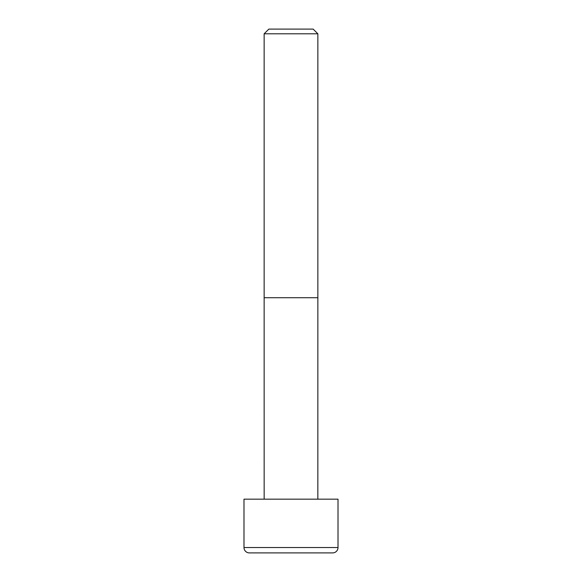 <?xml version="1.0" encoding="UTF-8"?>
<svg xmlns="http://www.w3.org/2000/svg" width="582" height="582" viewBox="0 0 582 582"><rect width="100%" height="100%" fill="white"/><g stroke="black" fill="none" stroke-linecap="round" stroke-linejoin="round"><path stroke-width="0.87" d="M243.989 547.531A5.369 5.369 0 0 0 249.365 552.9L332.635 552.9A5.369 5.369 0 0 0 338.011 547.531L243.989 547.531L243.989 499.174L338.011 499.174L338.011 547.531M264.141 33.8L268.84 29.1L313.16 29.1L317.859 33.8L264.141 33.8L264.141 297.715L317.859 297.715L317.845 499.174M264.155 499.174L264.141 297.715M317.859 33.8L317.859 297.715"/></g></svg>

